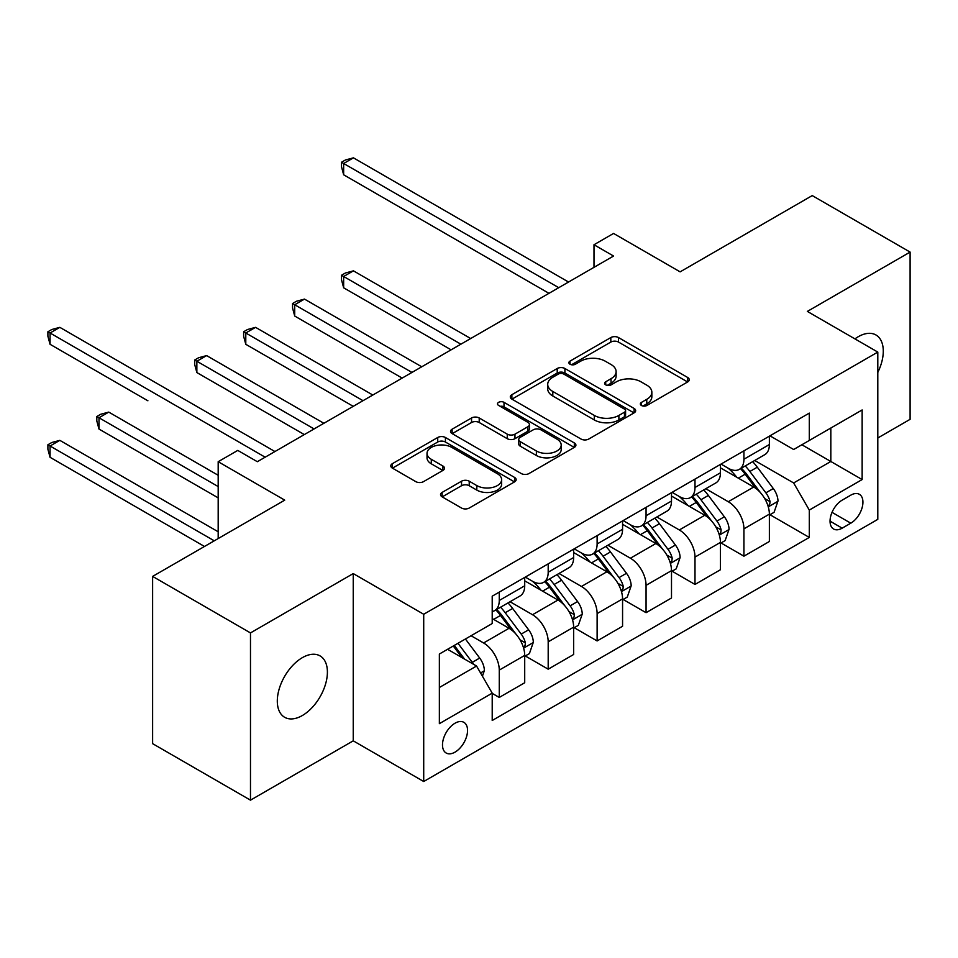 <?xml version="1.0" encoding="UTF-8"?>
<svg xmlns="http://www.w3.org/2000/svg" width="958" height="958" viewBox="0 0 958 958"><rect width="100%" height="100%" fill="white"/><g stroke="black" fill="none" stroke-linecap="round" stroke-linejoin="round"><path stroke-width="1.44" d="M641.465 405.497A3.808 2.191 0 0 0 646.854 405.497L687.676 381.931A5.437 3.137 0 0 0 689.269 379.703A5.437 3.137 0 0 0 687.676 377.488L618.509 337.563A5.437 3.137 0 0 0 610.821 337.563L569.998 361.13A3.808 2.191 0 0 0 568.884 362.687A3.808 2.191 0 0 0 569.998 364.232A3.808 2.191 0 0 0 575.375 364.232L580.668 361.19A17.388 10.035 0 0 1 605.252 361.19L611.012 364.507A17.388 10.035 0 0 1 616.114 371.608A17.388 10.035 0 0 1 611.012 378.709L605.731 381.763A3.808 2.191 0 0 0 604.618 383.308A3.808 2.191 0 0 0 605.731 384.865A3.808 2.191 0 0 0 611.12 384.865L616.401 381.811A17.388 10.035 0 0 1 640.986 381.811L646.758 385.14A17.388 10.035 0 0 1 651.847 392.241A17.388 10.035 0 0 1 646.758 399.342L641.465 402.396A3.808 2.191 0 0 0 640.351 403.941A3.808 2.191 0 0 0 641.465 405.497L641.465 402.396M302.357 715.518A35.434 20.453 120 0 0 325.492 684.299A35.434 20.453 120 0 0 320.068 655.907A35.434 20.453 120 0 0 302.357 657.655A35.434 20.453 120 0 0 279.209 688.886A35.434 20.453 120 0 0 284.634 717.279A35.434 20.453 120 0 0 302.357 715.518M877.803 372.411A35.434 20.453 120 0 0 875.947 334.977A35.434 20.453 120 0 0 858.236 336.725A35.434 20.453 120 0 0 854.931 338.881M455.026 752.138A17.711 10.227 120 0 0 466.594 736.522A17.711 10.227 120 0 0 463.876 722.332A17.711 10.227 120 0 0 455.026 723.206A17.711 10.227 120 0 0 443.446 738.81A17.711 10.227 120 0 0 446.165 753.012A17.711 10.227 120 0 0 455.026 752.138M442.141 492.4A5.437 3.137 0 0 0 440.548 494.627A5.437 3.137 0 0 0 442.141 496.843L461.54 508.039A5.437 3.137 0 0 0 469.228 508.039L514.578 481.862A5.437 3.137 0 0 0 516.158 479.647A5.437 3.137 0 0 0 514.578 477.431L445.41 437.495A5.437 3.137 0 0 0 437.722 437.495L392.385 463.672A5.437 3.137 0 0 0 390.792 465.899A5.437 3.137 0 0 0 392.385 468.115L415.82 481.646A5.437 3.137 0 0 0 423.508 481.646L442.907 470.438A5.437 3.137 0 0 0 444.5 468.223A5.437 3.137 0 0 0 442.907 466.007L431.292 459.301A14.538 8.394 0 0 1 427.029 453.362A14.538 8.394 0 0 1 435.998 445.602A14.538 8.394 0 0 1 451.841 447.422L497.382 473.719A14.538 8.394 0 0 1 501.633 479.647A14.538 8.394 0 0 1 492.663 487.406A14.538 8.394 0 0 1 476.821 485.586L469.228 481.203A5.437 3.137 0 0 0 461.54 481.203L442.141 492.4L442.141 496.843M877.803 437.986L910.1 419.329L910.1 252.086L812.228 195.588L680.12 271.856L613.563 233.441L593.996 244.745L613.563 256.037L257.331 461.708L237.764 450.404L218.184 461.708L218.184 538.552M250.481 632.915L250.481 800.158L353.239 740.833L353.239 573.579L250.481 632.915L152.621 576.405L284.742 500.136L218.184 461.708M353.239 573.579L423.711 614.27L877.803 352.089L877.803 519.344L423.711 781.512L423.711 614.27M910.1 252.086L807.343 311.41L877.803 352.089M581.051 439.051A5.437 3.137 0 0 0 588.727 439.051L634.076 412.874A5.437 3.137 0 0 0 635.669 410.659A5.437 3.137 0 0 0 634.076 408.443L564.909 368.507A5.437 3.137 0 0 0 557.221 368.507L511.883 394.684A5.437 3.137 0 0 0 510.291 396.899A5.437 3.137 0 0 0 511.883 399.115L581.051 439.051M500.148 406.324A3.808 2.191 0 0 1 504.004 406.863L504.004 402.336L574.321 442.931A5.437 3.137 0 0 1 575.914 445.147A5.437 3.137 0 0 1 574.321 447.374L528.984 473.551A5.437 3.137 0 0 1 521.296 473.551L452.128 433.615L452.128 429.184A5.437 3.137 0 0 0 450.535 431.399A5.437 3.137 0 0 0 452.128 433.615M452.128 429.184L471.54 417.975A5.437 3.137 0 0 1 479.216 417.975L507.273 434.166A5.437 3.137 0 0 0 514.961 434.166L527.834 426.741A5.437 3.137 0 0 0 529.415 424.526A5.437 3.137 0 0 0 527.834 422.298L498.627 405.438A3.808 2.191 0 0 1 497.513 403.893A3.808 2.191 0 0 1 499.86 401.857A3.808 2.191 0 0 1 504.004 402.336M250.481 800.158L152.621 743.659L152.621 576.405M850.788 495.154L842.178 500.136A17.16 9.903 120 0 0 830.969 515.26A17.16 9.903 120 0 0 833.604 529.008A17.16 9.903 120 0 0 842.178 528.157L850.788 523.188A17.16 9.903 120 0 0 862.008 508.063A17.16 9.903 120 0 0 859.374 494.316A17.16 9.903 120 0 0 850.788 495.154M769.957 435.83L793.643 449.506L809.294 440.464L809.294 413.114L492.208 596.187L492.208 623.538L439.363 654.039L439.363 723.661L492.208 693.149L492.208 720.488L809.294 537.426L809.294 510.075L793.643 482.952L754.712 460.487M809.294 440.464L862.14 409.952L862.14 479.563L809.294 510.075M353.239 740.833L423.711 781.512M593.996 244.745L593.996 267.342M801.858 444.763L830.825 461.481L830.825 428.034L862.14 409.952M793.643 482.952L830.825 461.481L862.14 479.563M439.363 687.497L476.557 666.026L447.59 649.296M492.208 693.376L499.262 697.436L499.262 670.097A22.142 12.789 -120 0 0 483.598 642.974L471.073 635.741M499.262 697.436L524.709 682.743L524.709 655.404A22.142 12.789 -120 0 0 509.045 628.28L492.208 618.557M525.295 655.967L548.192 669.187L548.192 641.836A22.142 12.789 -120 0 0 532.528 614.725L510.051 601.744M548.192 669.187L573.638 654.494L573.638 627.155A22.142 12.789 -120 0 0 557.975 600.031L524.709 580.823M574.225 627.718L597.121 640.938L597.121 613.587A22.142 12.789 -120 0 0 581.47 586.464L558.981 573.483M597.121 640.938L622.568 626.245L622.568 598.894A22.142 12.789 -120 0 0 606.905 571.782L573.638 552.562M623.155 599.469L646.063 612.689L646.063 585.338A22.142 12.789 -120 0 0 630.4 558.215L607.911 545.234M646.063 612.689L671.498 597.996L671.498 570.645A22.142 12.789 -120 0 0 655.847 543.521L622.568 524.313M672.085 571.207L694.993 584.44L694.993 557.089A22.142 12.789 -120 0 0 679.33 529.966L656.853 516.985M694.993 584.44L720.44 569.747L720.44 542.396A22.142 12.789 -120 0 0 704.777 515.272L671.498 496.064M721.027 542.958L743.923 556.179L743.923 528.84A22.142 12.789 -120 0 0 728.26 501.717L705.783 488.736M743.923 556.179L769.37 541.498L769.37 514.147A22.142 12.789 -120 0 0 753.707 487.023L720.44 467.815M721.027 464.079L728.26 468.258A22.142 12.789 -120 0 0 739.337 469.36A22.142 12.789 -120 0 0 743.923 459.229L743.923 450.859M672.085 492.328L679.33 496.519A22.142 12.789 -120 0 0 690.407 497.609A22.142 12.789 -120 0 0 694.993 487.478L694.993 479.108M623.155 520.589L630.4 524.768A22.142 12.789 -120 0 0 641.477 525.858A22.142 12.789 -120 0 0 646.063 515.727L646.063 507.369M574.225 548.838L581.47 553.017A22.142 12.789 -120 0 0 592.535 554.119A22.142 12.789 -120 0 0 597.121 543.976L597.121 535.618M525.295 577.087L532.528 581.266A22.142 12.789 -120 0 0 543.605 582.368A22.142 12.789 -120 0 0 548.192 572.225L548.192 563.867M769.957 514.709L809.294 537.426M739.337 469.36L764.783 454.667A22.142 12.789 -120 0 0 769.37 444.536L769.37 436.165M690.407 497.609L715.854 482.916A22.142 12.789 -120 0 0 720.44 472.785L720.44 464.426M641.477 525.858L666.912 511.177A22.142 12.789 -120 0 0 671.498 501.034L671.498 492.675M592.535 554.119L617.982 539.426A22.142 12.789 -120 0 0 622.568 529.283L622.568 520.924M543.605 582.368L569.052 567.675A22.142 12.789 -120 0 0 573.638 557.532L573.638 549.173M492.208 611.515A22.142 12.789 -120 0 0 494.675 610.617L520.122 595.924A22.142 12.789 -120 0 0 524.709 585.793L524.709 577.423M494.675 610.617A22.142 12.789 -120 0 0 499.262 600.474L499.262 592.116M476.557 666.026L492.208 693.149M642.986 406.036L646.758 403.857A17.388 10.035 0 0 0 651.847 396.768L651.847 392.241M616.114 371.608L616.114 376.135A17.388 10.035 0 0 1 611.012 383.236L607.252 385.403M687.605 381.967L618.509 342.078A5.437 3.137 0 0 0 610.821 342.078L571.519 364.77M634.004 412.922L564.909 373.021A5.437 3.137 0 0 0 557.221 373.021L511.955 399.163M624.472 412.203A3.808 2.191 0 0 0 625.586 410.659A3.808 2.191 0 0 0 624.472 409.102L563.759 374.051A3.808 2.191 0 0 0 558.37 374.051L552.802 377.272A17.388 10.035 0 0 0 547.713 384.362A17.388 10.035 0 0 0 552.802 391.463L594.307 415.425A17.388 10.035 0 0 0 618.892 415.425L624.472 412.203L624.472 416.73A3.808 2.191 0 0 0 625.586 415.173L625.586 410.659M547.713 384.362L547.713 388.888A17.388 10.035 0 0 0 552.802 395.989L552.802 391.463M624.472 416.73L618.892 419.951A17.388 10.035 0 0 1 594.307 419.951L552.802 395.989M452.2 433.663L471.54 422.502L471.54 417.975M529.415 424.526L529.415 429.04A5.437 3.137 0 0 1 527.834 431.256L514.961 438.692A5.437 3.137 0 0 1 507.273 438.692L479.216 422.502A5.437 3.137 0 0 0 471.54 422.502M504.004 406.863L574.249 447.41M536.372 450.979A14.538 8.394 0 0 0 552.215 452.799A14.538 8.394 0 0 0 561.196 445.039A14.538 8.394 0 0 0 556.933 439.111L540.899 429.843A5.437 3.137 0 0 0 533.211 429.843L520.338 437.279A5.437 3.137 0 0 0 518.745 439.494A5.437 3.137 0 0 0 520.338 441.71L536.372 450.979L536.372 455.493A14.538 8.394 0 0 0 552.215 457.313A14.538 8.394 0 0 0 561.196 449.565L561.196 445.039M518.745 439.494L518.745 444.021A5.437 3.137 0 0 0 520.338 446.236L520.338 441.71M536.372 455.493L520.338 446.236M501.633 479.647L501.633 484.173A14.538 8.394 0 0 1 492.663 491.921A14.538 8.394 0 0 1 476.821 490.101L469.228 485.718A5.437 3.137 0 0 0 461.54 485.718L442.213 496.879M427.029 453.362L427.029 457.876A14.538 8.394 0 0 0 431.292 463.816L431.292 459.301M442.836 470.486L431.292 463.816M514.494 481.91L445.41 442.021A5.437 3.137 0 0 0 437.722 442.021L392.457 468.151M769.37 515.045L774.064 512.338L777.98 501.034A14.669 8.466 -120 0 0 773.298 488.544L757.299 467.193A42.356 24.453 -120 0 0 752.677 461.66M736.774 477.24A42.356 24.453 -120 0 0 728.104 468.175M768.029 506.064L769.741 504.219L770.064 501.657A14.669 8.466 -120 0 0 765.861 492.831L749.863 471.48A42.356 24.453 -120 0 0 745.24 465.947M741.3 468.223A35.159 20.298 60 0 1 747.072 474.785L760.604 492.855M470.677 338.533L353.442 270.851L343.647 276.491L343.647 287.795L451.11 349.838M740.546 468.666A42.356 24.453 60 0 1 745.168 474.198L755.802 488.388M343.647 287.795L341.503 279.772L341.503 275.257L460.894 344.185M341.503 275.257L345.407 272.994L353.442 270.851M558.765 287.687L343.647 163.495L353.442 157.842L568.549 282.035M548.97 293.328L343.647 174.787L343.647 163.495L341.503 162.249L345.407 159.986L353.442 157.842M343.647 174.787L341.503 166.764L341.503 162.249M720.44 543.306L725.134 540.587L729.05 529.283A14.669 8.466 -120 0 0 724.368 516.793L708.369 495.442A42.356 24.453 -120 0 0 703.747 489.909M687.844 505.501A42.356 24.453 -120 0 0 679.174 496.424M719.099 534.313L720.799 532.468L721.123 529.918A14.669 8.466 -120 0 0 716.931 521.092L700.933 499.741A42.356 24.453 -120 0 0 696.31 494.196M692.371 496.472A35.159 20.298 60 0 1 698.143 503.034L711.674 521.104M421.748 366.782L304.5 299.1L294.717 304.752L294.717 316.044L402.168 378.087M691.616 496.915A42.356 24.453 60 0 1 696.238 502.447L706.872 516.649M294.717 316.044L292.561 308.021L292.561 303.506L411.964 372.434M292.561 303.506L296.477 301.243L304.5 299.1M671.498 571.555L676.204 568.836L680.108 557.532A14.669 8.466 -120 0 0 675.426 545.042L659.439 523.691A42.356 24.453 -120 0 0 654.817 518.158M638.902 533.75A42.356 24.453 -120 0 0 630.232 524.673M670.169 562.562L671.869 560.717L672.193 558.167A14.669 8.466 -120 0 0 667.989 549.341L652.003 527.99A42.356 24.453 -120 0 0 647.38 522.457M643.441 524.733A35.159 20.298 60 0 1 649.213 531.295L662.744 549.353M372.818 395.031L255.57 327.349L245.787 333.001L245.787 344.293L353.239 406.336M642.674 525.164A42.356 24.453 60 0 1 647.297 530.696L657.93 544.898M245.787 344.293L243.631 336.27L243.631 331.755L363.022 400.684M243.631 331.755L247.547 329.492L255.57 327.349M622.568 599.804L627.262 597.085L631.178 585.793A14.669 8.466 -120 0 0 626.496 573.291L610.497 551.94A42.356 24.453 -120 0 0 605.887 546.407M589.972 561.999A42.356 24.453 -120 0 0 581.302 552.922M621.227 590.823L622.94 588.978L623.263 586.416A14.669 8.466 -120 0 0 619.06 577.59L603.061 556.239A42.356 24.453 -120 0 0 598.439 550.706M594.499 552.982A35.159 20.298 60 0 1 600.271 559.544L613.815 577.614M323.876 423.292L206.641 355.598L196.857 361.25L196.857 372.554L304.309 434.585M593.744 553.413A42.356 24.453 60 0 1 598.367 558.945L609.001 573.147M196.857 372.554L194.702 364.531L194.702 360.004L314.092 428.933M194.702 360.004L198.617 357.741L206.641 355.598M573.638 628.053L578.333 625.346L582.248 614.042A14.669 8.466 -120 0 0 577.566 601.552L561.568 580.201A42.356 24.453 -120 0 0 556.945 574.656M541.042 590.248A42.356 24.453 -120 0 0 532.373 581.171M572.297 619.072L574.01 617.227L574.321 614.665A14.669 8.466 -120 0 0 570.13 605.839L554.131 584.488A42.356 24.453 -120 0 0 549.509 578.955M545.569 581.231A35.159 20.298 60 0 1 551.341 587.793L564.873 605.863M147.915 400.803L50.055 344.293L50.055 333.001L59.839 327.349L274.946 451.541M544.815 581.674A42.356 24.453 60 0 1 549.437 587.206L560.071 601.396M524.709 656.302L529.403 653.595L533.319 642.291A14.669 8.466 -120 0 0 528.636 629.801L512.638 608.45A42.356 24.453 -120 0 0 508.015 602.917M523.367 647.321L525.068 645.476L525.391 642.914A14.669 8.466 -120 0 0 521.2 634.088L505.201 612.737A42.356 24.453 -120 0 0 500.579 607.204M496.639 609.48A35.159 20.298 60 0 1 502.411 616.042L515.943 634.112M218.184 475.276L108.769 412.108L98.985 417.748L98.985 429.052L218.184 497.873M495.885 609.923A42.356 24.453 60 0 1 500.507 615.455L511.141 629.645M98.985 429.052L96.83 421.029L96.83 416.514L218.184 486.568M96.83 416.514L100.746 414.251L108.769 412.108M482.425 676.192L484.377 670.54A14.669 8.466 -120 0 0 479.695 658.05L465.42 638.998M218.184 531.774L59.839 440.357L50.055 446.009L50.055 457.301L204.485 546.467M473.599 664.313A14.669 8.466 -120 0 0 472.258 662.349L457.984 643.297M454.308 645.417L464.57 659.104M453.29 646.003L461.984 657.619M50.055 457.301L47.9 449.278L47.9 444.763L214.269 540.815M47.9 444.763L51.816 442.5L59.839 440.357M265.162 457.194L47.9 331.755L51.816 329.492L59.839 327.349M50.055 344.293L47.9 336.27L47.9 331.755M483.598 642.974L509.045 628.28M532.528 614.725L557.975 600.031M581.47 586.464L606.905 571.782M630.4 558.215L655.847 543.521M679.33 529.966L704.777 515.272M728.26 501.717L753.707 487.023M743.923 459.229L769.37 444.536M743.923 528.84L769.37 514.147M694.993 557.089L720.44 542.396M694.993 487.478L720.44 472.785M646.063 585.338L671.498 570.645M646.063 515.727L671.498 501.034M597.121 613.587L622.568 598.894M597.121 543.976L622.568 529.283M548.192 641.836L573.638 627.155M548.192 572.225L573.638 557.532M499.262 670.097L524.709 655.404M499.262 600.474L524.709 585.793M832.023 512.35L850.788 523.188M830.047 521.152L842.178 528.157M646.758 403.857L646.758 399.342M605.731 384.865L605.731 381.763M611.012 383.236L611.012 378.709M569.998 364.232L569.998 361.13M610.821 342.078L610.821 337.563M618.509 342.078L618.509 337.563M687.676 381.931L687.676 377.488M511.883 399.115L511.883 394.684M557.221 373.021L557.221 368.507M564.909 373.021L564.909 368.507M634.076 412.874L634.076 408.443M594.307 419.951L594.307 415.425M618.892 419.951L618.892 415.425M479.216 422.502L479.216 417.975M507.273 438.692L507.273 434.166M514.961 438.692L514.961 434.166M527.834 431.256L527.834 426.741M574.321 447.374L574.321 442.931M461.54 485.718L461.54 481.203M469.228 485.718L469.228 481.203M476.821 490.101L476.821 485.586M442.907 470.438L442.907 466.007M392.385 468.115L392.385 463.672M437.722 442.021L437.722 437.495M445.41 442.021L445.41 437.495M514.578 481.862L514.578 477.431M768.268 506.866L777.884 501.321M749.863 471.48L757.299 467.193M738.331 478.15L745.168 474.198M765.861 492.831L773.298 488.544M764.7 498.567L770.064 501.657M719.338 535.115L728.954 529.57M700.933 499.741L708.369 495.442M689.401 506.399L696.238 502.447M716.931 521.092L724.368 516.793M715.77 526.816L721.123 529.918M670.408 563.364L680.012 557.819M652.003 527.99L659.439 523.691M640.459 534.648L647.297 530.696M667.989 549.341L675.426 545.042M666.828 555.065L672.193 558.167M621.479 591.625L631.082 586.068M603.061 556.239L610.497 551.94M591.529 562.897L598.367 558.945M619.06 577.59L626.496 573.291M617.898 583.314L623.263 586.416M572.537 619.874L582.153 614.329M554.131 584.488L561.568 580.201M542.599 591.146L549.437 587.206M570.13 605.839L577.566 601.552M568.968 611.575L574.321 614.665M523.607 648.123L533.223 642.579M505.201 612.737L512.638 608.45M493.669 619.395L500.507 615.455M521.2 634.088L528.636 629.801M520.026 639.824L525.391 642.914M480.569 672.971L484.281 670.828M472.258 662.349L479.695 658.05"/></g></svg>
